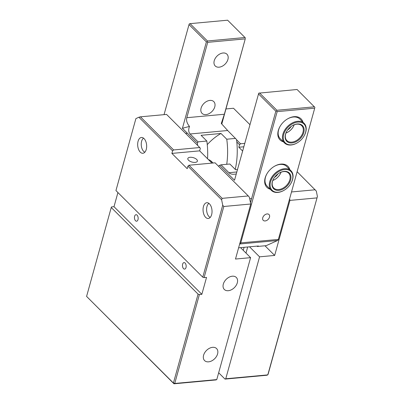 <?xml version="1.0" encoding="UTF-8"?>
<svg xmlns="http://www.w3.org/2000/svg" width="404" height="404" viewBox="0 0 404 404"><rect width="100%" height="100%" fill="white"/><g stroke="black" fill="none" stroke-linecap="round" stroke-linejoin="round"><path stroke-width="0.61" d="M213.07 163.009L211.767 161.706A16.847 9.469 -95.3 0 0 208.363 159.55M185.088 263.049A3.272 1.838 -95.3 0 0 184.017 262.585A3.272 1.838 -95.3 0 0 182.477 265.049A3.272 1.838 -95.3 0 0 183.542 268.635A3.272 1.838 -95.3 0 0 184.613 269.099A3.272 1.838 -95.3 0 0 186.153 266.635A3.272 1.838 -95.3 0 0 185.088 263.049M204.091 277.619L202.768 277.184L222.725 205.207L223.816 206.489L204.091 277.619L206.54 277.391L201.843 294.324L199.394 294.551L174.74 383.462L216.776 379.588L216.029 379.927L173.993 383.8L86.587 296.41L173.412 383.027L198.071 294.117L199.394 294.551M117.923 192.541L113.999 206.691L201.843 294.324M137.082 215.155A3.272 1.838 -95.3 0 0 136.007 214.691A3.272 1.838 -95.3 0 0 134.466 217.155A3.272 1.838 -95.3 0 0 135.532 220.741A3.272 1.838 -95.3 0 0 136.608 221.205A3.272 1.838 -95.3 0 0 138.143 218.736A3.272 1.838 -95.3 0 0 137.082 215.155M240.557 247.642L250.591 257.656L216.776 379.588M250.591 257.656L235.492 259.045L250.753 204.005L223.816 206.489M223.321 284.098A8.489 5.823 134.9 0 0 224.316 289.461A8.489 5.823 134.9 0 0 231.482 289.739A8.489 5.823 134.9 0 0 237.305 282.81A8.489 5.823 134.9 0 0 236.31 277.442A8.489 5.823 134.9 0 0 229.149 277.169A8.489 5.823 134.9 0 0 223.321 284.098M203.596 355.227A8.489 5.823 134.9 0 0 204.591 360.59A8.489 5.823 134.9 0 0 211.757 360.863A8.489 5.823 134.9 0 0 217.579 353.939A8.489 5.823 134.9 0 0 216.584 348.571A8.489 5.823 134.9 0 0 209.423 348.299A8.489 5.823 134.9 0 0 203.596 355.227M113.999 206.691L111.549 206.914L111.246 207.499L198.071 294.117M187.916 166.155L188.966 165.231L222.165 198.349L221.624 199.783L187.916 166.155L187.209 168.695L171.887 153.409L172.594 150.869L138.885 117.241L135.901 118.589L115.943 190.567L202.768 277.184M174.74 383.462L173.412 383.027L173.993 383.8L174.74 383.462M222.165 198.349L248.283 195.945L249.374 197.223L250.753 204.005M222.725 205.207L221.624 199.783M138.885 117.241L140.446 116.827L173.644 149.945L199.763 147.541L200.344 148.313L199.642 150.854L211.933 163.115M264.984 245.773L274.669 255.439L259.57 256.828L249.536 246.814M111.246 207.499L86.587 296.41M146.253 149.455A7.928 4.459 -95.3 0 0 145.743 141.309A7.928 4.459 -95.3 0 0 141.435 137.481A7.928 4.459 -95.3 0 0 138.077 141.299A7.928 4.459 -95.3 0 0 138.587 149.445A7.928 4.459 -95.3 0 0 142.895 153.273A7.928 4.459 -95.3 0 0 146.253 149.455M211.625 214.67A7.928 4.459 -95.3 0 0 211.115 206.53A7.928 4.459 -95.3 0 0 206.813 202.702A7.928 4.459 -95.3 0 0 203.454 206.52A7.928 4.459 -95.3 0 0 203.964 214.66A7.928 4.459 -95.3 0 0 208.267 218.488A7.928 4.459 -95.3 0 0 211.625 214.67M140.446 116.827L166.564 114.423L199.763 147.541M317.413 196.485L268.099 374.306L267.049 375.23L225.008 379.098L225.755 378.765L267.791 374.892L317.413 196.485L316.312 191.057L297.213 171.816M218.665 372.771L225.008 379.098M248.283 195.945L215.085 162.827L188.966 165.231M171.887 153.409L199.642 150.854M196.692 159.474A4.954 2.293 15.5 0 0 191.577 157.323A4.954 2.293 15.5 0 0 187.835 158.525A4.954 2.293 15.5 0 0 188.527 160.221A4.954 2.293 15.5 0 0 193.637 162.373A4.954 2.293 15.5 0 0 197.384 161.171A4.954 2.293 15.5 0 0 196.692 159.474M173.644 149.945L172.594 150.869M244.097 247.319L243.258 250.339M259.57 256.828L225.755 378.765M247.697 246.985L246.006 253.081M242.622 151.035L238.82 147.243L239.527 144.703L236.815 141.996M289.658 199.041L289.936 200.399L274.669 255.439M289.936 200.399L316.872 197.915M236.572 139.789L240.577 143.779L239.527 144.703M225.967 108.949L233.502 108.257L249.94 124.654M238.82 147.243L243.804 146.783M291.627 191.951L315.216 189.779M240.577 143.779L244.743 143.395M236.815 171.973L228.937 172.7C230.199 173.927 232.063 174.437 234.517 174.225L236.269 173.952M287.118 119.155A13.877 9.514 -45.1 0 1 293.319 117.014A13.877 9.514 -45.1 0 1 299.829 119.049L304.121 123.326A13.877 9.514 134.9 0 0 297.607 121.296A13.877 9.514 134.9 0 0 284.674 130.138A13.877 9.514 134.9 0 0 284.522 142.971A13.877 9.514 134.9 0 0 297.374 142.774L297.551 142.668A13.282 9.105 -45.1 0 1 283.244 137.451A13.282 9.105 -45.1 0 1 297.773 122.109A13.282 9.105 -45.1 0 1 303.848 136.36A13.282 9.105 -45.1 0 1 297.551 142.668M284.522 142.971L280.23 138.693A13.877 9.514 -45.1 0 1 280.31 125.982M302.929 122.139A14.867 10.196 134.9 0 0 287.269 119.064A14.867 10.196 134.9 0 0 280.219 126.129A14.867 10.196 134.9 0 0 283.33 141.789M278.316 239.426L240.769 242.885L277.169 111.63L314.716 108.176L278.23 239.905L314.716 108.176M289.779 169.559A14.867 10.196 134.9 0 0 274.114 166.483A14.867 10.196 134.9 0 0 267.069 173.548A14.867 10.196 134.9 0 0 270.18 189.208M265.145 220.943A4.096 2.808 -45.1 0 1 263.226 220.342A4.096 2.808 -45.1 0 1 263.272 216.554A4.096 2.808 -45.1 0 1 267.089 213.943A4.096 2.808 -45.1 0 1 269.014 214.544A4.096 2.808 -45.1 0 1 268.968 218.332A4.096 2.808 -45.1 0 1 265.145 220.943M273.968 166.574A13.877 9.514 -45.1 0 1 280.169 164.433A13.877 9.514 -45.1 0 1 286.678 166.463L290.971 170.746A13.877 9.514 134.9 0 0 284.456 168.715A13.877 9.514 134.9 0 0 271.523 177.558A13.877 9.514 134.9 0 0 271.372 190.39A13.877 9.514 134.9 0 0 284.224 190.193L284.401 190.087A13.282 9.105 -45.1 0 1 270.094 184.87A13.282 9.105 -45.1 0 1 284.623 169.529A13.282 9.105 -45.1 0 1 290.698 183.78A13.282 9.105 -45.1 0 1 284.401 190.087M271.372 190.39L267.079 186.113A13.877 9.514 -45.1 0 1 267.16 173.402M228.937 172.7L221.033 164.817L219.584 165.342L234.522 180.245L258.747 93.157L297.076 89.496L314.989 107.459M274.457 177.412A8.302 5.691 134.9 0 0 277.997 173.861M287.608 129.992A8.302 5.691 134.9 0 0 291.148 126.442M240.769 242.885L240.006 243.966L277.553 240.506L278.23 239.905M277.553 240.506L266.155 245.667L257.338 246.48L256.989 246.127M239.623 244.142L240.006 243.966M238.602 247.824L258.398 246.001L257.338 246.48M219.584 165.342A52.53 29.527 -95.3 0 0 218.483 166.216M258.474 93.874L275.841 111.196L250.48 202.651M221.033 164.817L229.846 164.004L235.598 169.741L237.486 169.564M277.169 111.63L276.624 110.994L275.841 111.196M314.438 106.818L276.892 110.277L276.624 110.994M276.892 110.277L259.525 92.955M186.81 117.7C186.108 120.513 186.996 123.417 189.481 126.412C188.279 129.729 188.496 132.249 190.117 133.977L227.669 130.517L221.291 123.483L224.356 114.241L186.81 117.7L207.707 42.339L245.258 38.88L224.356 114.241M223.048 52.995A8.302 5.691 -45.1 0 1 226.942 54.207A8.302 5.691 -45.1 0 1 225.109 64.105A8.302 5.691 -45.1 0 1 215.216 65.963A8.302 5.691 -45.1 0 1 215.307 58.282A8.302 5.691 -45.1 0 1 223.048 52.995M209.898 100.409A8.302 5.691 -45.1 0 1 213.792 101.626A8.302 5.691 -45.1 0 1 211.959 111.524A8.302 5.691 -45.1 0 1 202.066 113.383A8.302 5.691 -45.1 0 1 202.157 105.702A8.302 5.691 -45.1 0 1 209.898 100.409M207.707 42.339L207.161 41.698L206.383 41.905L182.426 128.275L197.369 143.178L198.021 141.86L190.117 133.977M189.481 126.412L182.426 128.275M164.039 114.655L189.016 24.583L206.383 41.905M197.612 145.395A52.53 29.527 -95.3 0 0 197.369 143.178M207.161 41.698L207.434 40.981L190.067 23.659L189.284 23.866L189.016 24.583M221.781 124.053L245.258 38.88M245.526 38.163L244.981 37.521L207.434 40.981M227.669 130.517L236.547 139.567A52.53 29.527 84.7 0 1 235.229 169.372M235.567 138.4L226.755 139.213A52.53 29.527 84.7 0 1 226.725 164.292M207.555 158.747A52.53 29.527 -95.3 0 0 206.838 141.047L198.021 141.86M206.838 141.047L201.086 135.315L221.003 133.477L226.755 139.213M190.067 23.659L227.614 20.2L244.981 37.521M207.257 144.617A123.887 69.634 84.7 0 1 221.003 133.477M144.834 152.217A7.398 4.156 84.7 0 1 143.678 151.399A7.398 4.156 84.7 0 1 141.233 144.395A7.398 4.156 84.7 0 1 143.541 138.163M210.211 217.438A7.398 4.156 84.7 0 1 206.661 210.676A7.398 4.156 84.7 0 1 208.913 203.384M280.038 174.321A11.1 7.61 -45.1 0 1 274.917 179.452M272.806 180.472A10.504 7.201 134.9 0 0 275.003 179.401A10.504 7.201 134.9 0 0 279.987 174.407A10.504 7.201 134.9 0 0 281.058 172.205M278.942 173.225A10.504 7.201 -45.1 0 1 283.659 171.594A10.504 7.201 -45.1 0 1 288.587 173.129A10.504 7.201 -45.1 0 1 286.269 185.658A10.504 7.201 -45.1 0 1 273.75 188.006A10.504 7.201 -45.1 0 1 273.821 178.361M284.108 171.392A11.1 7.61 134.9 0 0 279.033 173.175A11.1 7.61 134.9 0 0 273.771 178.447A11.1 7.61 134.9 0 0 276.826 190.299A11.1 7.61 134.9 0 0 290.254 181.128A11.1 7.61 134.9 0 0 284.108 171.392M290.698 183.78L290.804 183.603A13.877 9.514 134.9 0 0 290.971 170.746M293.188 126.901A11.1 7.61 -45.1 0 1 288.067 132.032M285.956 133.057A10.504 7.201 134.9 0 0 288.158 131.982A10.504 7.201 134.9 0 0 293.137 126.987A10.504 7.201 134.9 0 0 294.208 124.785M292.092 125.811A10.504 7.201 -45.1 0 1 296.809 124.174A10.504 7.201 -45.1 0 1 301.743 125.71A10.504 7.201 -45.1 0 1 299.42 138.239A10.504 7.201 -45.1 0 1 286.901 140.587A10.504 7.201 -45.1 0 1 286.976 130.941M297.258 123.972A11.1 7.61 134.9 0 0 292.183 125.755A11.1 7.61 134.9 0 0 286.921 131.027A11.1 7.61 134.9 0 0 289.976 142.88A11.1 7.61 134.9 0 0 303.404 133.709A11.1 7.61 134.9 0 0 297.258 123.972M303.848 136.36L303.954 136.183A13.877 9.514 134.9 0 0 304.121 123.326M210.625 161.812L211.767 161.706M187.411 133.249L185.603 133.411M251.611 198.571L249.687 198.748"/></g></svg>
